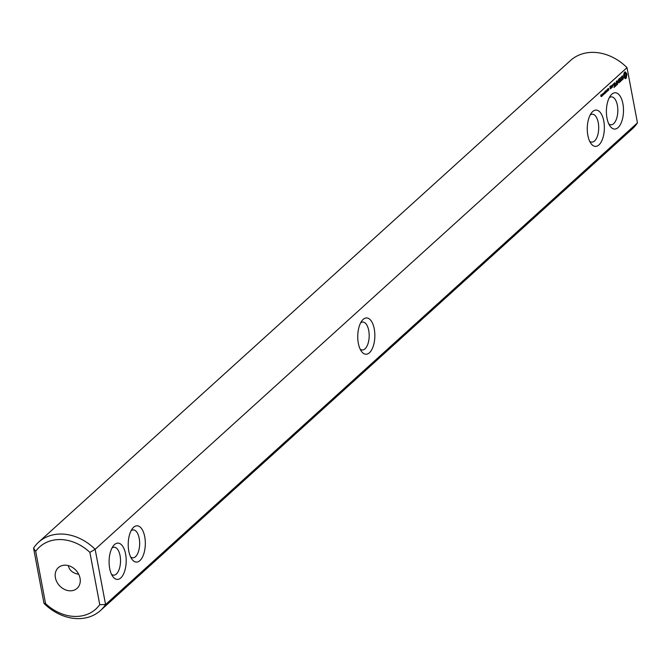 <?xml version="1.0" encoding="UTF-8"?>
<svg xmlns="http://www.w3.org/2000/svg" width="671" height="671" viewBox="0 0 671 671"><rect width="100%" height="100%" fill="white"/><g stroke="black" fill="none" stroke-linecap="round" stroke-linejoin="round"><path stroke-width="1.01" d="M100.499 610.493L632.376 128.824A46.089 37.165 -132.2 0 0 637.45 122.86L105.573 604.529A46.089 37.165 47.8 0 1 100.499 610.493A46.089 37.165 47.8 0 1 43.984 603.355L33.55 548.14L35.689 551.344A41.896 33.793 47.8 0 1 89.88 552.367L99.761 604.655A41.896 33.793 47.8 0 1 45.569 603.623L35.689 551.344M43.984 603.355L45.569 603.623M33.55 548.14A46.089 37.165 47.8 0 1 38.624 542.176L570.501 60.507A46.089 37.165 -132.2 0 1 627.016 67.645L95.139 549.314L89.88 552.367M38.624 542.176A46.089 37.165 47.8 0 1 95.139 549.314L105.573 604.529L99.761 604.655M627.016 67.645L637.45 122.86M125.603 554.053A18.159 8.555 91.1 0 0 113.374 545.825A18.159 8.555 91.1 0 0 112.787 576.523A18.159 8.555 91.1 0 0 122.969 575.106A18.159 8.555 91.1 0 0 125.603 554.053M144.726 536.733A18.159 8.555 91.1 0 0 132.497 528.505A18.159 8.555 91.1 0 0 131.91 559.203A18.159 8.555 91.1 0 0 142.101 557.786A18.159 8.555 91.1 0 0 144.726 536.733M369.444 352.745A18.159 8.555 91.1 0 0 374.25 328.882A18.159 8.555 91.1 0 0 363.145 319.421A18.159 8.555 91.1 0 0 362.021 320.654A18.159 8.555 91.1 0 0 361.434 351.344A18.159 8.555 91.1 0 0 369.444 352.745M601.208 95.794L601.526 94.812L601.778 96.247L601.417 96.582L601.333 95.852M601.744 94.703L602.231 94.049L602.306 95.903L602.164 94.334L601.744 94.703M603.892 93.487L604.177 93.001L603.892 93.487M602.717 95.29L602.885 93.663L602.734 95.307M603.397 94.678L603.556 93.051L603.405 94.703M604.37 93.999L604.445 92.053L605.024 93.412L604.37 93.999M605.049 93.386L605.234 91.331L605.544 92.942L604.781 93.412M605.586 91.868L606.014 90.744L605.586 91.516L606.19 92.237L605.72 92.682L606.106 91.944L605.619 91.893M606.064 91.013L605.611 90.979M606.056 91.81L605.527 91.793M606.282 91.323L606.567 90.837L606.282 91.323M606.936 91.675L606.634 90.065L607.398 91.063L607.221 89.537L607.523 91.147L606.785 90.275L606.936 91.675M607.632 90.753L607.859 88.958L607.951 90.761M608.203 89.503L608.631 88.371L608.211 89.142L608.815 89.864L608.337 90.317L608.731 89.578L608.236 89.528M608.681 88.639L608.228 88.606M608.832 89.461L608.152 89.419M612.967 85.116L612.841 84.462L612.967 85.116M610.962 88.455L610.828 87.213L610.249 87.515L610.107 86.76L610.627 86.693L610.493 85.963L609.88 86.735L610.283 88.849L610.962 88.455L610.476 88.446M611.784 87.708L611.415 85.754L611.063 87.859L611.784 87.708M611.709 85.712L612.002 87.289L612.682 86.894L612.438 85.049L611.801 85.402M614.024 87.507L615.005 86.383L614.292 83.154L613.302 84.269L614.267 83.623L614.493 84.798L613.78 85.67L614.561 85.192L614.787 86.358L614.024 87.507M615.542 86.131L614.879 82.617L615.542 86.131M616.02 85.695L617.01 84.58L616.288 81.342L616.49 82.986L615.777 83.858L616.565 83.38L616.783 84.554L616.02 85.695M617.781 81.585L618.905 82.86L618.318 79.74L618.587 82.307L617.672 81.006L617.446 83.347L616.859 80.822L617.521 84.336L617.58 81.577M620.306 81.82L619.643 78.306L618.654 79.43L619.618 78.775L619.845 79.95L619.132 80.822L619.912 80.344L620.138 81.518L619.241 82.55L619.811 81.812M621.782 80.025L621.312 80.445L620.633 77.408L621.128 80.621L620.608 81.317L621.782 80.025M623.25 78.582L623.057 77.559L621.858 77.735L621.95 76.662L622.755 76.276L622.26 75.932L621.531 77.14L621.723 78.18L622.923 78.004L623.024 78.532L622.025 79.463L622.948 79.421L623.007 78.574M626.345 77.769L626.764 73.911L625.221 71.831L624.147 72.803L623.611 75.437L624.038 77.702L625.573 78.658L626.345 77.769L625.733 77.761L625.808 76.477M587.863 135.441A18.159 8.555 91.1 0 0 590.958 143.493A18.159 8.555 91.1 0 0 602.063 140.205A18.159 8.555 91.1 0 0 602.516 116.502A18.159 8.555 91.1 0 0 591.545 112.795A18.159 8.555 91.1 0 0 587.863 135.441M606.987 118.113A18.159 8.555 91.1 0 0 610.082 126.173A18.159 8.555 91.1 0 0 621.195 122.885A18.159 8.555 91.1 0 0 621.648 99.182A18.159 8.555 91.1 0 0 610.669 95.475A18.159 8.555 91.1 0 0 606.987 118.113M65.305 565.183A13.965 11.264 47.8 0 1 78.624 574.133A13.965 11.264 47.8 0 1 77.098 588.35A13.965 11.264 47.8 0 1 59.375 585.557A13.965 11.264 47.8 0 1 58.352 567.641A13.965 11.264 47.8 0 1 65.305 565.183M68.35 565.619L68.417 565.98C69.465 570.451 72.896 573.219 78.708 574.292M360.159 349.138A13.965 6.576 91.1 0 0 362.332 349.977A13.965 6.576 91.1 0 0 365.024 348.836A13.965 6.576 91.1 0 0 369.092 333.244A13.965 6.576 91.1 0 0 362.86 322.055A13.965 6.576 91.1 0 0 360.654 322.81M589.683 141.287A13.965 6.576 91.1 0 0 591.856 142.126A13.965 6.576 91.1 0 0 598.7 128.287A13.965 6.576 91.1 0 0 592.384 114.196A13.965 6.576 91.1 0 0 590.178 114.951M130.635 556.997A13.965 6.576 91.1 0 0 132.808 557.836A13.965 6.576 91.1 0 0 139.199 538.327A13.965 6.576 91.1 0 0 133.344 529.905A13.965 6.576 91.1 0 0 131.139 530.66M111.512 574.317A13.965 6.576 91.1 0 0 113.684 575.156A13.965 6.576 91.1 0 0 120.067 555.647A13.965 6.576 91.1 0 0 114.213 547.226A13.965 6.576 91.1 0 0 112.007 547.981M608.161 90.568L607.683 89.83M610.467 86.433L609.981 86.425M610.685 86.416L610.065 86.408M612.682 86.894L612.195 86.886M612.74 86.618L611.935 86.92M614.955 86.66L614.46 86.651M614.267 83.623L613.78 83.607M614.561 85.192L614.074 85.183M616.951 84.856L616.456 84.848M616.565 83.38L616.07 83.372M619.618 78.775L619.132 78.767M619.912 80.344L619.417 80.335M621.849 80.419L621.363 80.411M622.277 76.368L621.816 76.36M622.755 76.276L622.143 76.259M622.671 76.033L622.151 76.024M621.707 78.079L622.923 78.004M622.503 79.363L622.084 79.354M622.948 79.421L622.336 79.413M626.353 77.022L625.733 77.014M626.446 76.309L625.867 76.301M626.622 75.664L626.009 75.655L625.842 72.887M626.882 75.135L626.261 75.127M626.848 74.506L626.236 74.498M626.764 73.911L626.152 73.902M626.63 73.365L626.018 73.349M626.102 72.887L624.718 72.057M625.766 72.711L625.146 72.703M625.464 72.351L624.852 72.342M625.154 78.507L625.733 77.761M625.858 78.457L625.238 78.448M626.118 78.155L625.506 78.146M608.807 123.967A13.965 6.576 91.1 0 0 610.979 124.806A13.965 6.576 91.1 0 0 617.823 110.967A13.965 6.576 91.1 0 0 611.516 96.876A13.965 6.576 91.1 0 0 609.31 97.63M610.048 87.591L610.795 88.153L610.216 88.48M625.229 76.997L624.508 74.657L625.263 73.575L625.825 74.053L625.984 75.915L625.229 76.997L624.055 76.511L623.862 74.926M624.684 74.104L624.072 74.095L624.332 73.709L625.263 73.575M601.224 95.475L601.476 95.005L601.107 95.467M600.771 95.643L601.442 95.651M601.417 95.852L601.468 96.406L601.317 95.852M600.922 95.827L601.51 95.844M602.583 94.108L602.843 95.165L602.91 94.057L602.474 94.108M602.239 95.156L602.927 95.131M603.254 93.495L603.514 94.552L603.581 93.445L603.154 93.495M602.919 94.544L603.598 94.527M607.901 89.839L607.926 90.568M610.434 88.48L610.107 87.901M612.153 86.92L611.935 85.737M612.288 85.41L612.514 86.593M624.927 76.88L624.307 76.863M624.667 76.528L624.055 76.511M624.5 75.966L623.879 75.957M624.441 75.303L623.82 75.295M624.508 74.657L623.938 74.649M624.953 73.718L624.332 73.709M601.728 95.701L601.149 95.693M601.577 95.752L602.189 95.76M605.393 91.776L606.005 91.793M605.158 92.439L605.779 92.455M605.074 91.659L605.695 91.667M605.317 90.971L605.93 90.979M608.01 89.411L608.622 89.419M607.775 90.073L608.396 90.082M607.7 89.285L608.312 89.293M607.934 88.597L608.555 88.606M600.797 94.972L601.417 94.988M600.889 96.406L601.501 96.414M607.188 90.627L607.8 90.635"/></g></svg>
